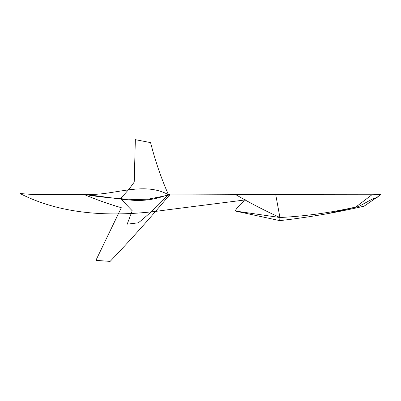 <?xml version="1.0" encoding="UTF-8"?>
<svg xmlns="http://www.w3.org/2000/svg" width="401" height="401" viewBox="0 0 401 401"><rect width="100%" height="100%" fill="white"/><g stroke="black" fill="none" stroke-linecap="round" stroke-linejoin="round"><path stroke-width="0.3" stroke-dasharray="2 1.5" d=""/><path stroke-width="0.6" d="M247.963 194.64L371.933 194.756L355.862 207.021C330.289 212.746 304.976 216.244 279.928 217.512L275.743 194.771L371.933 194.756L355.862 207.021C330.289 212.746 304.976 216.244 279.928 217.512L235.046 210.981C237.983 206.395 241.633 202.675 245.993 199.833L166.35 209.959C117.513 217.036 64.661 216.334 20.05 193.543L34.125 194.59L82.987 194.62L96.571 194.104L82.987 194.62L34.125 194.59L20.05 193.543M247.898 194.64L169.523 194.956C150.42 217.798 130.626 239.943 110.135 261.392L95.909 260.364L121.318 207.713C108.255 203.934 95.538 199.392 83.177 194.094C94.656 196.36 107.057 197.798 120.38 198.395C125.563 193.432 130.175 187.994 134.215 182.074L135.353 139.608L134.21 182.084C130.175 187.994 125.563 193.432 120.38 198.395C136.51 202.109 152.5 200.811 168.355 194.515C158.971 204.821 148.982 214.249 138.375 222.806L127.182 224.169L132.225 210.756L127.182 224.169L138.375 222.806C148.982 214.249 158.971 204.821 168.355 194.515C161.077 177.884 155.157 160.585 150.581 142.631C155.157 160.585 161.077 177.884 168.355 194.515C152.5 200.811 136.51 202.109 120.38 198.395L132.215 210.766L120.38 198.395C107.057 197.798 94.656 196.36 83.177 194.094L126.28 199.828L148.084 199.197L169.523 194.956C150.42 217.798 130.626 239.943 110.135 261.392L95.909 260.364L121.318 207.713C108.255 203.934 95.538 199.392 83.177 194.094C111.809 197.167 142.982 179.808 169.723 195.412C142.982 179.808 111.809 197.167 83.177 194.094L126.28 199.828L148.084 199.197L169.523 194.956L247.898 194.64M380.95 194.58L371.933 194.756L380.95 194.58M169.919 194.726L168.355 194.515L169.919 194.726M150.575 142.611L135.327 139.668L150.575 142.611M247.993 194.64L235.728 194.62C250.084 203.021 264.815 210.65 279.928 217.512L279.758 219.913L279.928 217.512C264.815 210.65 250.084 203.021 235.728 194.62L275.743 194.771L279.928 217.512L235.046 210.981L279.758 220.63C308.153 217.422 336.274 212.6 364.108 206.169L380.935 194.56M329.873 213.207L333.928 212.124L329.873 213.207M333.988 212.139L358.674 206.525L371.877 199.322L377.772 197.076L371.872 199.327L358.674 206.525L333.988 212.139"/></g></svg>
